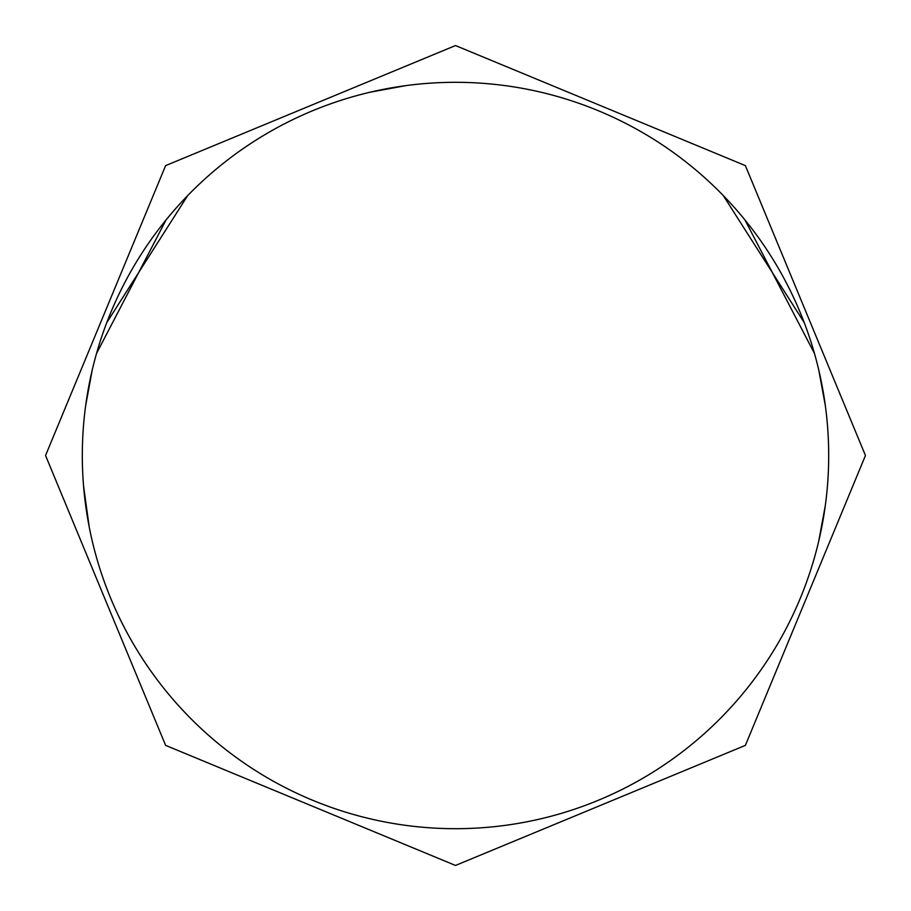 <?xml version="1.0" encoding="UTF-8"?>
<svg xmlns="http://www.w3.org/2000/svg" width="911" height="911" viewBox="0 0 911 911"><rect width="100%" height="100%" fill="white"/><g stroke="black" fill="none" stroke-linecap="round" stroke-linejoin="round"><path stroke-width="1.37" d="M405.794 85.634L369.866 92.262L405.839 85.623M319.305 802.955L329.395 806.747M106.758 322.631L187.689 195.592M166.064 219.915L96.509 353.514M92.262 369.866L85.634 405.748M89.221 527.036L83.539 485.87M825.366 505.241L818.738 541.134M825.355 405.668L818.738 369.866L825.389 405.907M744.936 219.915L814.491 353.514M804.242 322.631L723.311 195.592M591.239 803.138L594.929 801.669A373.191 373.191 0 0 0 648.006 775.215M455.5 828.691A373.191 373.191 0 0 0 828.691 455.5A373.191 373.191 0 0 0 455.5 82.309A373.191 373.191 0 0 0 82.309 455.5A373.191 373.191 0 0 0 455.5 828.691M418.354 826.846L422.294 827.211M489.492 827.142L493.432 826.767M455.5 865.45L745.38 745.38L865.45 455.5L745.38 165.62L455.5 45.55L165.62 165.62L45.55 455.5L165.62 745.38L455.5 865.45"/></g></svg>
